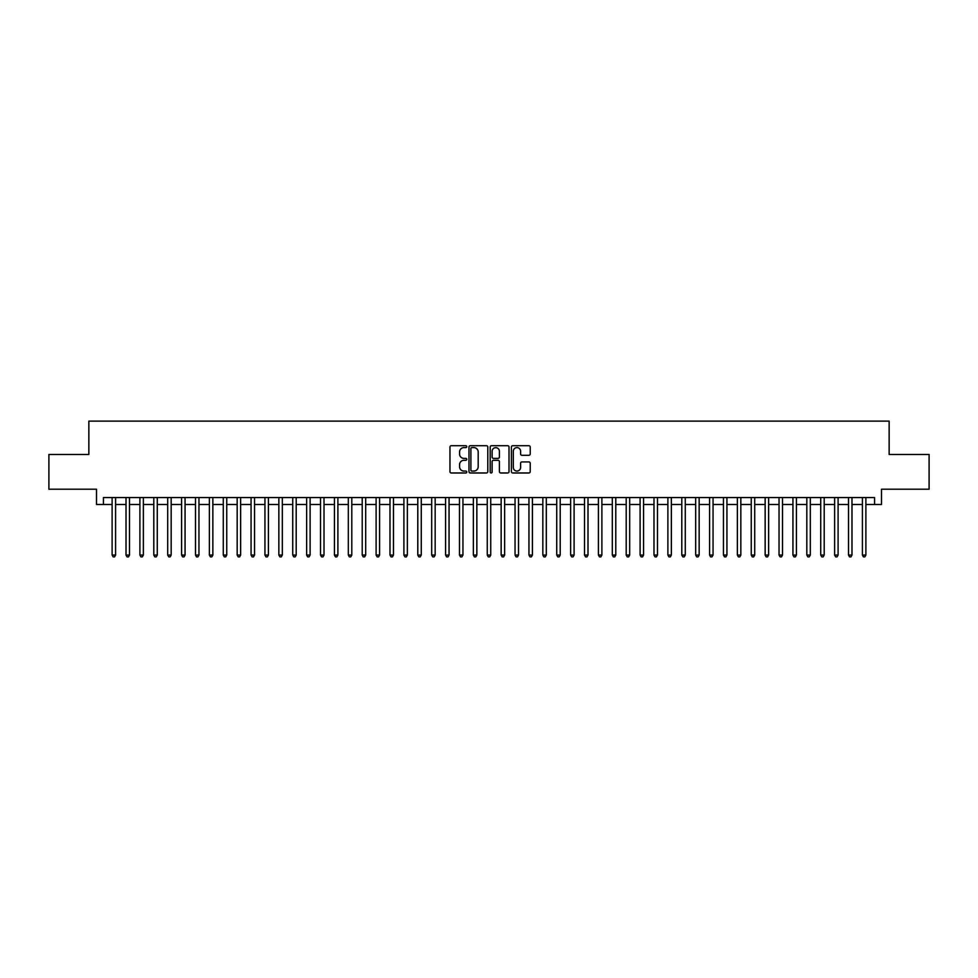 <?xml version="1.0" encoding="UTF-8"?>
<svg xmlns="http://www.w3.org/2000/svg" width="978" height="978" viewBox="0 0 978 978"><rect width="100%" height="100%" fill="white"/><g stroke="black" fill="none" stroke-linecap="round" stroke-linejoin="round"><path stroke-width="1.47" d="M466.775 446.653A0.954 0.954 0 0 0 465.809 445.699L451.323 445.699A1.369 1.369 0 0 0 449.966 447.056L449.966 471.616A1.369 1.369 0 0 0 451.323 472.973L465.809 472.973A0.954 0.954 0 0 0 466.775 472.019A0.954 0.954 0 0 0 465.809 471.066L463.939 471.066A4.364 4.364 0 0 1 459.574 466.702L459.574 464.66A4.364 4.364 0 0 1 463.939 460.296L465.809 460.296A0.954 0.954 0 0 0 466.775 459.33A0.954 0.954 0 0 0 465.809 458.376L463.939 458.376A4.364 4.364 0 0 1 459.574 454.012L459.574 451.97A4.364 4.364 0 0 1 463.939 447.606L465.809 447.606A0.954 0.954 0 0 0 466.775 446.653M528.853 455.308A1.369 1.369 0 0 0 530.223 453.951L530.223 447.056A1.369 1.369 0 0 0 528.853 445.699L512.765 445.699A1.369 1.369 0 0 0 511.396 447.056L511.396 471.616A1.369 1.369 0 0 0 512.765 472.973L528.853 472.973A1.369 1.369 0 0 0 530.223 471.616L530.223 463.291A1.369 1.369 0 0 0 528.853 461.922L521.971 461.922A1.369 1.369 0 0 0 520.602 463.291L520.602 467.411A3.643 3.643 0 0 1 516.959 471.066A3.643 3.643 0 0 1 513.316 467.411L513.316 451.249A3.643 3.643 0 0 1 516.959 447.606A3.643 3.643 0 0 1 520.602 451.249L520.602 453.951A1.369 1.369 0 0 0 521.971 455.308L528.853 455.308M103.436 504.489L103.436 497.545L874.564 497.545L874.564 504.489L881.508 504.489L881.508 489.208L929.1 489.208L929.1 454.477L889.149 454.477L889.149 421.127L88.851 421.127L88.851 454.477L48.9 454.477L48.9 489.208L96.492 489.208L96.492 504.489L112.115 504.489M487.802 447.056A1.369 1.369 0 0 0 486.445 445.699L470.345 445.699A1.369 1.369 0 0 0 468.988 447.056L468.988 471.616A1.369 1.369 0 0 0 470.345 472.973L486.445 472.973A1.369 1.369 0 0 0 487.802 471.616L487.802 447.056M491.555 445.699L507.655 445.699A1.369 1.369 0 0 1 509.012 447.056L509.012 471.616A1.369 1.369 0 0 1 507.655 472.973L500.76 472.973A1.369 1.369 0 0 1 499.403 471.616L499.403 461.653A1.369 1.369 0 0 0 498.034 460.296L493.462 460.296A1.369 1.369 0 0 0 492.105 461.653L492.105 472.019A0.954 0.954 0 0 1 491.152 472.973A0.954 0.954 0 0 1 490.198 472.019L490.198 447.056A1.369 1.369 0 0 1 491.555 445.699M115.587 504.489L126.015 504.489M129.487 504.489L139.903 504.489M143.375 504.489L153.803 504.489M157.275 504.489L167.69 504.489M171.174 504.489L181.59 504.489M185.062 504.489L195.49 504.489M198.962 504.489L209.378 504.489M212.849 504.489L223.277 504.489M226.749 504.489L237.165 504.489M240.637 504.489L251.065 504.489M254.537 504.489L264.952 504.489M268.424 504.489L278.852 504.489M282.324 504.489L292.74 504.489M296.212 504.489L306.64 504.489M310.112 504.489L320.527 504.489M324.011 504.489L334.427 504.489M337.899 504.489L348.327 504.489M351.799 504.489L362.215 504.489M365.686 504.489L376.114 504.489M379.586 504.489L390.002 504.489M393.474 504.489L403.902 504.489M407.374 504.489L417.789 504.489M421.261 504.489L431.689 504.489M435.161 504.489L445.577 504.489M449.049 504.489L459.477 504.489M462.949 504.489L473.364 504.489M476.848 504.489L487.264 504.489M490.736 504.489L501.152 504.489M504.636 504.489L515.051 504.489M518.523 504.489L528.951 504.489M532.423 504.489L542.839 504.489M546.311 504.489L556.739 504.489M560.211 504.489L570.626 504.489M574.098 504.489L584.526 504.489M587.998 504.489L598.414 504.489M601.886 504.489L612.314 504.489M615.785 504.489L626.201 504.489M629.673 504.489L640.101 504.489M643.573 504.489L653.989 504.489M657.473 504.489L667.888 504.489M671.36 504.489L681.788 504.489M685.26 504.489L695.676 504.489M699.148 504.489L709.576 504.489M713.048 504.489L723.463 504.489M726.935 504.489L737.363 504.489M740.835 504.489L751.251 504.489M754.723 504.489L765.151 504.489M768.622 504.489L779.038 504.489M782.51 504.489L792.938 504.489M796.41 504.489L806.826 504.489M810.31 504.489L820.725 504.489M824.197 504.489L834.625 504.489M838.097 504.489L848.513 504.489M851.985 504.489L862.413 504.489M865.885 504.489L874.564 504.489M471.848 447.606A0.954 0.954 0 0 0 470.895 448.56L470.895 470.112A0.954 0.954 0 0 0 471.848 471.066L473.829 471.066A4.364 4.364 0 0 0 478.193 466.702L478.193 451.97A4.364 4.364 0 0 0 473.829 447.606L471.848 447.606M499.403 451.323A3.643 3.643 0 0 0 495.748 447.679A3.643 3.643 0 0 0 492.105 451.323L492.105 457.019A1.369 1.369 0 0 0 493.462 458.376L498.034 458.376A1.369 1.369 0 0 0 499.403 457.019L499.403 451.323M115.587 497.545L115.587 555.064L112.115 555.064L112.115 497.545M115.587 555.064L114.548 556.873L113.167 556.873L112.115 555.064M129.487 497.545L129.487 555.064L126.015 555.064L126.015 497.545M129.487 555.064L128.448 556.873L127.054 556.873L126.015 555.064M143.375 497.545L143.375 555.064L139.903 555.064L139.903 497.545M143.375 555.064L142.336 556.873L140.954 556.873L139.903 555.064M157.275 497.545L157.275 555.064L153.803 555.064L153.803 497.545M157.275 555.064L156.235 556.873L154.842 556.873L153.803 555.064M171.174 497.545L171.174 555.064L167.69 555.064L167.69 497.545M171.174 555.064L170.123 556.873L168.742 556.873L167.69 555.064M185.062 497.545L185.062 555.064L181.59 555.064L181.59 497.545M185.062 555.064L184.023 556.873L182.629 556.873L181.59 555.064M198.962 497.545L198.962 555.064L195.49 555.064L195.49 497.545M198.962 555.064L197.911 556.873L196.529 556.873L195.49 555.064M212.849 497.545L212.849 555.064L209.378 555.064L209.378 497.545M212.849 555.064L211.81 556.873L210.417 556.873L209.378 555.064M226.749 497.545L226.749 555.064L223.277 555.064L223.277 497.545M226.749 555.064L225.71 556.873L224.317 556.873L223.277 555.064M240.637 497.545L240.637 555.064L237.165 555.064L237.165 497.545M240.637 555.064L239.598 556.873L238.204 556.873L237.165 555.064M254.537 497.545L254.537 555.064L251.065 555.064L251.065 497.545M254.537 555.064L253.498 556.873L252.104 556.873L251.065 555.064M268.424 497.545L268.424 555.064L264.952 555.064L264.952 497.545M268.424 555.064L267.385 556.873L265.992 556.873L264.952 555.064M282.324 497.545L282.324 555.064L278.852 555.064L278.852 497.545M282.324 555.064L281.285 556.873L279.891 556.873L278.852 555.064M296.212 497.545L296.212 555.064L292.74 555.064L292.74 497.545M296.212 555.064L295.173 556.873L293.791 556.873L292.74 555.064M310.112 497.545L310.112 555.064L306.64 555.064L306.64 497.545M310.112 555.064L309.072 556.873L307.679 556.873L306.64 555.064M324.011 497.545L324.011 555.064L320.527 555.064L320.527 497.545M324.011 555.064L322.96 556.873L321.579 556.873L320.527 555.064M337.899 497.545L337.899 555.064L334.427 555.064L334.427 497.545M337.899 555.064L336.86 556.873L335.466 556.873L334.427 555.064M351.799 497.545L351.799 555.064L348.327 555.064L348.327 497.545M351.799 555.064L350.747 556.873L349.366 556.873L348.327 555.064M365.686 497.545L365.686 555.064L362.215 555.064L362.215 497.545M365.686 555.064L364.647 556.873L363.254 556.873L362.215 555.064M379.586 497.545L379.586 555.064L376.114 555.064L376.114 497.545M379.586 555.064L378.535 556.873L377.153 556.873L376.114 555.064M393.474 497.545L393.474 555.064L390.002 555.064L390.002 497.545M393.474 555.064L392.435 556.873L391.041 556.873L390.002 555.064M407.374 497.545L407.374 555.064L403.902 555.064L403.902 497.545M407.374 555.064L406.335 556.873L404.941 556.873L403.902 555.064M421.261 497.545L421.261 555.064L417.789 555.064L417.789 497.545M421.261 555.064L420.222 556.873L418.829 556.873L417.789 555.064M435.161 497.545L435.161 555.064L431.689 555.064L431.689 497.545M435.161 555.064L434.122 556.873L432.728 556.873L431.689 555.064M449.049 497.545L449.049 555.064L445.577 555.064L445.577 497.545M449.049 555.064L448.01 556.873L446.628 556.873L445.577 555.064M462.949 497.545L462.949 555.064L459.477 555.064L459.477 497.545M462.949 555.064L461.909 556.873L460.516 556.873L459.477 555.064M476.848 497.545L476.848 555.064L473.364 555.064L473.364 497.545M476.848 555.064L475.797 556.873L474.416 556.873L473.364 555.064M490.736 497.545L490.736 555.064L487.264 555.064L487.264 497.545M490.736 555.064L489.697 556.873L488.303 556.873L487.264 555.064M504.636 497.545L504.636 555.064L501.152 555.064L501.152 497.545M504.636 555.064L503.584 556.873L502.203 556.873L501.152 555.064M518.523 497.545L518.523 555.064L515.051 555.064L515.051 497.545M518.523 555.064L517.484 556.873L516.091 556.873L515.051 555.064M532.423 497.545L532.423 555.064L528.951 555.064L528.951 497.545M532.423 555.064L531.372 556.873L529.99 556.873L528.951 555.064M546.311 497.545L546.311 555.064L542.839 555.064L542.839 497.545M546.311 555.064L545.272 556.873L543.878 556.873L542.839 555.064M560.211 497.545L560.211 555.064L556.739 555.064L556.739 497.545M560.211 555.064L559.171 556.873L557.778 556.873L556.739 555.064M574.098 497.545L574.098 555.064L570.626 555.064L570.626 497.545M574.098 555.064L573.059 556.873L571.665 556.873L570.626 555.064M587.998 497.545L587.998 555.064L584.526 555.064L584.526 497.545M587.998 555.064L586.959 556.873L585.565 556.873L584.526 555.064M601.886 497.545L601.886 555.064L598.414 555.064L598.414 497.545M601.886 555.064L600.847 556.873L599.465 556.873L598.414 555.064M615.785 497.545L615.785 555.064L612.314 555.064L612.314 497.545M615.785 555.064L614.746 556.873L613.353 556.873L612.314 555.064M629.673 497.545L629.673 555.064L626.201 555.064L626.201 497.545M629.673 555.064L628.634 556.873L627.253 556.873L626.201 555.064M643.573 497.545L643.573 555.064L640.101 555.064L640.101 497.545M643.573 555.064L642.534 556.873L641.14 556.873L640.101 555.064M657.473 497.545L657.473 555.064L653.989 555.064L653.989 497.545M657.473 555.064L656.421 556.873L655.04 556.873L653.989 555.064M671.36 497.545L671.36 555.064L667.888 555.064L667.888 497.545M671.36 555.064L670.321 556.873L668.928 556.873L667.888 555.064M685.26 497.545L685.26 555.064L681.788 555.064L681.788 497.545M685.26 555.064L684.209 556.873L682.827 556.873L681.788 555.064M699.148 497.545L699.148 555.064L695.676 555.064L695.676 497.545M699.148 555.064L698.109 556.873L696.715 556.873L695.676 555.064M713.048 497.545L713.048 555.064L709.576 555.064L709.576 497.545M713.048 555.064L712.008 556.873L710.615 556.873L709.576 555.064M726.935 497.545L726.935 555.064L723.463 555.064L723.463 497.545M726.935 555.064L725.896 556.873L724.502 556.873L723.463 555.064M740.835 497.545L740.835 555.064L737.363 555.064L737.363 497.545M740.835 555.064L739.796 556.873L738.402 556.873L737.363 555.064M754.723 497.545L754.723 555.064L751.251 555.064L751.251 497.545M754.723 555.064L753.683 556.873L752.29 556.873L751.251 555.064M768.622 497.545L768.622 555.064L765.151 555.064L765.151 497.545M768.622 555.064L767.583 556.873L766.19 556.873L765.151 555.064M782.51 497.545L782.51 555.064L779.038 555.064L779.038 497.545M782.51 555.064L781.471 556.873L780.089 556.873L779.038 555.064M796.41 497.545L796.41 555.064L792.938 555.064L792.938 497.545M796.41 555.064L795.371 556.873L793.977 556.873L792.938 555.064M810.31 497.545L810.31 555.064L806.826 555.064L806.826 497.545M810.31 555.064L809.258 556.873L807.877 556.873L806.826 555.064M824.197 497.545L824.197 555.064L820.725 555.064L820.725 497.545M824.197 555.064L823.158 556.873L821.764 556.873L820.725 555.064M838.097 497.545L838.097 555.064L834.625 555.064L834.625 497.545M838.097 555.064L837.046 556.873L835.664 556.873L834.625 555.064M851.985 497.545L851.985 555.064L848.513 555.064L848.513 497.545M851.985 555.064L850.946 556.873L849.552 556.873L848.513 555.064M865.885 497.545L865.885 555.064L862.413 555.064L862.413 497.545M865.885 555.064L864.833 556.873L863.452 556.873L862.413 555.064"/></g></svg>
